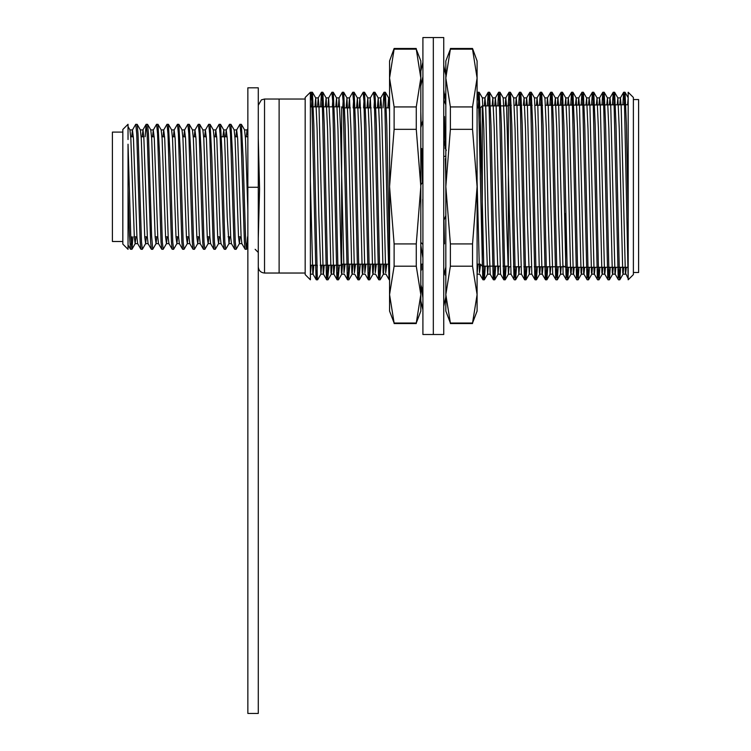 <?xml version="1.0" encoding="UTF-8"?>
<svg xmlns="http://www.w3.org/2000/svg" width="751" height="751" viewBox="0 0 751 751"><rect width="100%" height="100%" fill="white"/><g stroke="black" fill="none" stroke-linecap="round" stroke-linejoin="round"><path stroke-width="1.13" d="M628.174 270.482L628.174 92.251L633.384 97.461L633.384 274.594L628.174 279.804L624.428 101.113L623.63 92.298L622.842 104.755M619.368 267.3L618.186 278.302L614.008 101.113L613.21 92.298L612.422 104.755M608.948 267.3L607.766 278.302L603.588 101.094L602.79 92.298L602.002 104.755M598.528 267.3L597.355 278.302L593.168 101.094L592.37 92.298L591.581 104.755M588.108 267.3L586.935 278.302L582.748 101.113L581.95 92.298L581.161 104.755M577.688 267.3L576.515 278.302L572.337 101.113L571.539 92.298L570.741 104.755M567.268 267.3L566.094 278.302L561.908 101.103L561.119 92.298L560.302 105.281M556.866 266.783L555.674 278.302L551.497 101.094L550.699 92.298L549.882 105.281M546.446 266.783L545.986 276.528L545.536 279.804L545.254 278.302L541.077 101.113L540.279 92.298L539.471 105.281M536.026 266.783L535.566 276.537L535.116 279.804L534.834 278.302L530.657 101.113L529.859 92.298L529.051 105.281M525.606 266.783L525.146 276.537L524.696 279.804L524.414 278.302L520.236 101.103L519.439 92.298L518.631 105.281M515.186 266.783L513.994 278.302L509.816 101.094L509.018 92.298L508.183 105.9M504.794 266.154L504.315 276.368L503.855 279.804L503.574 278.302L499.396 101.113L498.598 92.298L497.763 105.9M494.374 266.154L493.895 276.377L493.435 279.804L493.154 278.302L488.976 101.113L488.178 92.298L487.343 105.9M483.954 266.154L483.475 276.368L483.015 279.804L482.733 278.302L478.556 101.103L477.805 92.251L477.092 101.582M445.831 101.582L445.737 103.929M421.499 264.174L421.283 270.21M389.562 278.039L389.243 279.804L388.962 278.302L387.225 217.687L384.775 101.094L383.986 92.298L383.085 107.881M379.818 264.174L379.311 275.852L378.823 279.804L378.542 278.302L374.364 101.113L373.566 92.298L370.299 97.94L369.586 107.881M369.079 272.529L368.403 279.804L368.121 278.302L363.944 101.122L363.146 92.298L359.879 97.94L359.166 107.881M358.659 272.529L357.983 279.804L357.701 278.302L353.524 101.103L352.726 92.298L349.468 97.94L348.746 107.881M348.239 272.529L347.563 279.804L347.281 278.302L343.104 101.094L342.306 92.298L339.048 97.94L338.372 106.839M337.819 272.529L337.143 279.804L336.861 278.302L332.684 101.113L331.886 92.298L328.628 97.94L327.952 106.839M327.689 265.216L327.201 276.133L326.723 279.804L326.441 278.302L322.263 101.122L321.466 92.298L320.602 106.839M317.269 265.216L316.781 276.133L316.302 279.804L316.021 278.302L311.843 101.094L311.092 92.251L310.379 101.582M628.174 217.687L626.437 125.408L625.039 92.298L624.147 104.755M620.664 267.3L619.828 279.766L619.491 278.302L616.017 125.408L614.618 92.298L613.727 104.755M610.253 267.3L609.408 279.766L609.07 278.302L605.597 125.408L604.198 92.298L603.306 104.755M599.833 267.3L598.988 279.766L598.65 278.302L595.177 125.408L593.778 92.298L592.886 104.755M589.413 267.3L588.568 279.766L588.23 278.302L584.757 125.408L583.358 92.298L582.466 104.755M578.993 267.3L578.148 279.766L577.81 278.302L574.337 125.408L572.938 92.298L572.046 104.755M568.573 267.3L567.728 279.766L567.399 278.302L563.926 125.408L562.518 92.298L561.607 105.281M558.171 266.783L557.308 279.766L556.979 278.302L553.506 125.408L552.098 92.298L551.187 105.281M547.751 266.783L546.888 279.766L546.559 278.302L543.086 125.408L541.678 92.298L540.767 105.281M537.331 266.783L536.467 279.766L536.139 278.302L532.666 125.408L531.257 92.298L530.347 105.281M526.911 266.783L526.047 279.766L525.719 278.302L522.245 125.408L520.837 92.298L519.927 105.281M516.491 266.783L515.627 279.766L515.299 278.302L511.825 125.408L510.417 92.298L509.516 105.281M506.09 266.154L505.207 279.766L504.879 278.302L501.405 125.408L499.997 92.298L499.068 105.9M495.669 266.154L494.787 279.766L494.458 278.302L490.985 125.408L489.577 92.298L488.648 105.9M485.259 266.154L484.367 279.766L484.038 278.302L480.565 125.408L479.157 92.298L478.162 107.881M422.804 264.174L422.597 269.759M421.076 270.276L420.823 263.282M389.562 263.282L386.784 125.408L385.385 92.298L384.709 99.526M381.123 264.174L379.837 278.302L376.364 125.408L374.965 92.298L373.97 107.881M370.703 264.174L369.426 278.302L365.953 125.408L364.545 92.298L363.55 107.881M360.283 264.174L359.006 278.302L355.533 125.408L354.125 92.298L353.13 107.881M349.863 264.174L348.586 278.302L345.113 125.408L343.705 92.298L342.709 107.881M339.414 265.216L338.166 278.302L334.693 125.408L333.284 92.298L332.327 106.839M328.994 265.216L327.746 278.302L324.272 125.408L322.864 92.298L321.907 106.839M321.635 265.216L320.912 274.124L317.654 279.766L317.326 278.302L313.852 125.408L312.444 92.298L311.487 106.839M480.321 179.602L480.321 107.881L482.302 105.9L482.302 266.154L499.922 266.154M258.278 266.783C258.654 270.576 260.738 272.66 264.53 273.035L264.53 99.029L279.119 99.029L279.119 273.035L305.169 273.035M305.169 97.461L305.169 274.594L310.379 279.804L310.379 92.251L305.169 97.461M563.672 266.154L565.663 267.3L565.663 213.462M341.639 106.839L341.639 265.216L320.142 265.216M565.663 267.3L628.174 267.3L628.174 278.612L625.358 272.754L621.171 106.229L620.429 97.893L619.8 104.755M626.315 267.3L625.583 274.124M615.895 267.3L615.21 274.171L614.938 272.754L610.751 106.21L610.009 97.893L609.38 104.755M605.475 267.3L604.799 274.171L604.517 272.754L600.331 106.201L599.589 97.893L598.96 104.755M595.055 267.3L594.379 274.171L594.097 272.754L589.92 106.21L589.169 97.893L588.54 104.755M584.635 267.3L583.959 274.171L583.677 272.754L579.5 106.229L578.749 97.893L578.12 104.755M574.215 267.3L573.539 274.171L573.257 272.754L569.08 106.21L568.329 97.893L567.7 104.755M561.213 266.783L560.509 274.171L563.119 274.171L558.66 106.201L557.909 97.893L557.251 105.281M550.802 266.783L550.089 274.171L552.698 274.171L548.239 106.21L547.488 97.893L546.831 105.281M542.982 266.783L542.278 274.171L541.997 272.754L537.819 106.229L537.068 97.893L536.411 105.281M529.962 266.783L529.258 274.171L531.83 274.171L527.399 106.22L526.648 97.893L526 105.281M519.542 266.783L518.838 274.171L521.41 274.171L516.979 106.201L516.228 97.893L515.58 105.281M509.122 266.783L508.418 274.171L511.018 274.171L506.559 106.21L505.808 97.893L505.132 105.9M498.73 266.154L497.997 274.171L500.57 274.171L496.139 106.229L495.388 97.893L494.712 105.9M488.31 266.154L487.577 274.171L490.187 274.171L488.159 215.781L485.719 106.22L484.968 97.893L484.292 105.9M480.574 264.427L479.476 272.754L477.092 181.301M445.831 181.301L445.381 158.621M445.174 148.679L444.423 116.555M386.803 264.174L385.704 272.754L381.527 106.21L380.719 97.94L380.006 107.881M376.382 264.174L375.284 272.754L371.811 129.059L370.299 97.94M365.972 264.174L364.864 272.754L361.391 129.059L359.879 97.94M355.552 264.174L354.444 272.754L350.97 129.059L349.468 97.94M345.131 264.174L344.024 272.754L340.55 129.059L339.048 97.94M334.664 265.216L333.885 274.171L333.604 272.754L330.13 129.059L328.628 97.94M324.244 265.216L323.465 274.171L323.183 272.754L319.006 106.22L318.255 97.893L317.532 106.839M313.824 265.216L313.045 274.171L312.763 272.754L310.379 181.301M628.174 97.959L627.611 104.755M623.705 267.3L623.086 274.124L622.748 272.754L619.275 129.059L617.876 97.94L617.191 104.755M613.285 267.3L612.666 274.124L612.328 272.754L608.854 129.059L607.456 97.94L606.77 104.755M602.865 267.3L602.246 274.124L601.908 272.754L598.434 129.059L597.036 97.94L596.35 104.755M592.455 267.3L591.826 274.124L591.488 272.754L588.014 129.059L586.615 97.94L585.93 104.755M582.034 267.3L581.405 274.124L581.067 272.754L577.594 129.059L576.195 97.94L575.51 104.755M571.614 267.3L570.985 274.124L570.647 272.754L567.174 129.059L565.775 97.94L565.081 105.093M560.509 274.171L558.491 215.781L556.754 129.059L555.355 97.94L554.651 105.281M550.089 274.171L548.07 215.781L546.334 129.059L544.935 97.94L541.678 92.298M540.382 266.783L539.725 274.124L539.387 272.754L535.923 129.059L534.468 97.893L537.068 97.893M529.258 274.171L527.24 215.781L525.503 129.059L524.095 97.94L520.837 92.298M526.648 97.893L524.067 97.893L523.391 105.281M518.838 274.171L516.819 215.781L515.083 129.059L513.675 97.94L510.417 92.298M508.418 274.171L506.399 215.781L504.663 129.059L503.208 97.893L505.808 97.893M497.997 274.171L495.979 215.781L494.242 129.059L492.834 97.94L492.102 105.9M487.577 274.171L485.559 215.781L483.822 129.059L482.367 97.893L484.968 97.893M477.974 264.174L477.092 274.096M445.831 274.096L445.362 269.027M444.479 243.831L443.963 220.156M422.907 208.675L422.738 199.381M422.419 182.634L421.724 148.52M421.236 126.206L420.823 111.89M389.562 111.89L388.642 97.94L387.826 107.881M384.202 264.174L383.432 274.124L383.094 272.754L379.621 129.059L378.222 97.94L377.406 107.881M373.782 264.174L373.012 274.124L372.674 272.754L369.201 129.059L367.802 97.94L366.986 107.881M363.362 264.174L362.592 274.124L362.254 272.754L358.781 129.059L357.382 97.94L356.565 107.881M352.942 264.174L352.172 274.124L351.834 272.754L348.361 129.059L346.962 97.94L346.145 107.881M342.522 264.174L341.752 274.124L341.423 272.754L337.95 129.059L336.542 97.94L335.772 106.839M332.055 265.216L331.332 274.124L331.003 272.754L327.53 129.059L326.122 97.94L325.352 106.839M320.912 274.124L318.846 215.781L317.11 129.059L315.702 97.94L314.932 106.839M311.224 265.216L310.379 274.096M128.036 139.536L128.036 124.272L122.826 129.482L122.826 244.103L128.036 249.313L128.036 189.083L129.463 235.776L130.505 249.248L131.96 249.248L132.946 236.809M131.885 249.313L130.768 235.767L128.036 144.211L128.036 238.536M131.707 136.776L132.448 129.989L135.715 124.337L137.17 124.337L138.024 133.828L141.498 242.047L142.361 249.266L145.638 243.606L146.379 236.809M131.228 244.573L131.641 236.809M135.79 124.272L136.72 133.828L140.193 242.047L140.925 249.248L142.305 249.313M145.14 136.776L146.135 124.337L147.581 124.337L148.445 133.828L151.608 235.776L152.725 249.313L156.058 243.606L156.799 236.809M146.21 124.272L147.14 133.828L150.613 242.047L151.345 249.248L152.725 249.313M152.547 136.776L153.288 129.989L156.555 124.337L158.001 124.337L159.728 157.541L162.329 242.047L163.202 249.266L166.478 243.606L167.22 236.809M156.63 124.272L157.56 133.828L161.033 242.047L161.765 249.248L163.145 249.313M162.967 136.776L163.709 129.989L166.975 124.337L168.421 124.337L170.148 157.541L172.749 242.047L173.622 249.266L176.898 243.606L177.64 236.809M167.051 124.272L167.98 133.828L171.453 242.047L172.186 249.248L173.565 249.313M173.387 136.776L174.129 129.989L177.396 124.337L178.841 124.337L180.569 157.541L183.169 242.047L184.042 249.266L187.318 243.606L188.06 236.809M177.471 124.272L178.4 133.828L181.864 242.047L182.606 249.248L183.976 249.313M183.807 136.776L184.549 129.989L187.816 124.337L189.261 124.337L190.989 157.541L193.589 242.047L194.462 249.266L197.738 243.606L198.48 236.809M187.891 124.272L188.811 133.828L192.284 242.047L193.026 249.248L194.396 249.313M194.227 136.776L194.969 129.989L198.236 124.337L199.682 124.337L201.409 157.541L204.009 242.047L204.882 249.266L208.158 243.606L208.9 236.809M198.311 124.272L199.231 133.828L202.704 242.047L203.446 249.248L204.816 249.313M204.648 136.776L205.389 129.989L208.656 124.337L210.102 124.337L211.829 157.541L214.429 242.047L215.302 249.266L218.579 243.606L219.32 236.809M208.731 124.272L209.651 133.828L213.124 242.047L213.857 249.248L215.237 249.313M215.068 136.776L215.809 129.989L219.067 124.337L220.522 124.337L222.249 157.541L224.849 242.047L225.722 249.266L228.999 243.606L229.74 236.809M219.142 124.272L220.071 133.828L223.545 242.047L224.277 249.248L225.657 249.313M225.488 136.776L226.229 129.989L229.487 124.337L230.942 124.337L232.669 157.541L235.27 242.047L236.143 249.266L239.419 243.606L240.16 236.809M229.562 124.272L230.491 133.828L233.965 242.047L234.697 249.248L236.077 249.313M235.908 136.776L236.649 129.989L239.907 124.337L241.362 124.337L243.089 157.541L245.69 242.047L246.572 249.248L247.567 236.809M239.982 124.272L240.911 133.828L244.385 242.047L245.117 249.248L246.497 249.313M258.278 138.484L259.583 189.13L258.278 238.227M305.169 99.029L279.119 99.029L279.119 273.035L264.53 273.035M129.932 129.914L130.852 138.606L134.326 237.063L135.142 243.671L135.959 236.809M140.353 129.914L141.272 138.606L144.746 237.063L145.638 243.606M150.763 129.914L151.693 138.606L155.166 237.063L156.058 243.606M161.183 129.914L162.113 138.606L165.586 237.063L166.478 243.606M171.603 129.914L172.533 138.606L176.006 237.063L176.898 243.606M182.024 129.914L182.953 138.606L186.426 237.063L187.318 243.606M192.444 129.914L193.373 138.606L196.846 237.063L197.738 243.606M202.864 129.914L203.793 138.606L207.267 237.063L208.158 243.606M213.284 129.914L214.213 138.606L217.687 237.063L218.579 243.606M222.878 136.776L223.789 129.979L224.633 138.606L227.234 217.02L228.999 243.606M234.124 129.914L235.054 138.606L238.527 237.063L239.419 243.606M244.544 129.914L245.474 138.606L247.858 210.393M132.448 129.989L133.462 138.606L136.935 237.063L137.658 243.596L140.925 249.248M142.127 136.776L143.009 129.951L143.882 138.606L147.356 237.063L148.078 243.596L151.345 249.248M153.288 129.989L154.302 138.606L157.776 237.063L158.499 243.596L161.765 249.248M163.709 129.989L164.722 138.606L168.196 237.063L168.919 243.596L172.186 249.248M174.129 129.989L175.143 138.606L178.616 237.063L179.339 243.596L182.606 249.248M184.549 129.989L185.563 138.606L189.036 237.063L189.759 243.596L193.026 249.248M194.969 129.989L195.983 138.606L199.456 237.063L200.179 243.596L203.446 249.248M205.389 129.989L206.403 138.606L209.876 237.063L210.599 243.596L213.857 249.248M215.809 129.989L216.814 138.606L220.287 237.063L221.019 243.596L224.277 249.248M226.229 129.989L227.234 138.606L230.707 237.063L231.439 243.596L234.697 249.248M236.649 129.989L237.654 138.606L241.127 237.063L241.86 243.596L245.117 249.248M246.328 136.776L247.07 129.989L247.858 135.049M258.278 187.262L258.278 87.811L247.858 87.811L247.858 713.45L258.278 713.45L258.278 187.262L247.858 187.262M472.539 49.162L477.092 78.048L472.539 106.933L450.384 106.933L445.831 78.048L450.384 49.162L472.539 49.162L472.539 48.486L477.092 60.991L477.092 186.624L472.539 129.332L472.539 106.933M472.539 266.201L477.092 294.608L472.539 323.024L450.384 323.024L445.831 294.608L450.384 266.201L472.539 266.201L472.539 243.925L477.092 186.624L477.092 311.064L472.539 323.024M472.539 243.925L450.384 243.925L445.831 186.624L450.384 129.332L472.539 129.332M450.384 323.024L445.831 311.064L445.831 60.991L450.384 49.162M450.384 106.933L450.384 129.332M450.384 243.925L450.384 266.201M420.823 71.232L422.907 62.117M420.823 86.018L422.907 76.686M420.823 127.604L422.907 120.545M420.823 184.84L422.907 181.949M420.823 242.395L422.907 244.45M420.823 284.845L422.907 291.294M422.907 38.714L422.907 37.55L433.327 37.55L433.327 334.505L433.327 37.55L443.747 37.55L443.747 334.505L422.907 334.505L422.907 38.714M420.823 300.822L422.907 309.938M445.728 74.715L443.766 65.712M445.831 296.88L443.747 306.436M445.831 267.112L443.747 275.542M445.831 215.612L443.747 220.672M445.831 156.189L443.747 156.508M445.831 104.755L443.747 100.258M445.831 75.109L443.747 66.989M394.115 243.925L389.562 186.624L394.115 129.332L416.27 129.332L420.823 186.624L416.27 243.925L394.115 243.925L394.115 266.201L416.27 266.201L420.823 294.608L416.27 323.024L394.115 323.024L389.562 294.608L394.115 266.201M416.27 49.162L420.823 60.991L420.823 78.048L416.27 49.162L394.115 49.162L389.562 78.048L394.115 106.933L394.115 129.332M416.27 323.024L420.823 311.064L420.823 78.048L416.27 106.933L394.115 106.933M416.27 48.486L394.115 48.486L389.562 60.991L389.562 311.064L394.115 323.024M394.115 48.486L394.115 49.162M416.27 266.201L416.27 243.925M416.27 129.332L416.27 106.933M122.826 132.092L112.406 132.092L112.406 241.493L122.826 241.493M633.384 272.51L638.594 272.51L638.594 99.545L633.384 99.545M510.37 266.783L508.352 266.783L508.352 105.281L511.281 105.281M316.302 279.804L317.607 279.804M326.723 279.804L328.027 279.804M337.143 279.804L338.448 279.804M347.563 279.804L348.868 279.804M357.983 279.804L359.288 279.804M368.403 279.804L369.708 279.804M378.823 279.804L380.128 279.804M483.015 279.804L484.32 279.804M493.445 279.804L494.74 279.804M503.855 279.804L505.16 279.804M514.275 279.804L515.58 279.804M524.696 279.804L526 279.804M535.116 279.804L536.421 279.804M545.536 279.804L546.841 279.804M555.956 279.804L557.261 279.804M566.376 279.804L567.681 279.804M576.796 279.804L578.101 279.804M587.216 279.804L588.521 279.804M597.636 279.804L598.941 279.804M608.057 279.804L609.361 279.804M618.477 279.804L619.782 279.804M311.092 92.251L312.397 92.251M321.512 92.251L322.817 92.251M331.933 92.251L333.237 92.251M342.353 92.251L343.658 92.251M352.773 92.251L354.078 92.251M363.193 92.251L364.498 92.251M373.613 92.251L374.918 92.251M384.033 92.251L385.338 92.251M477.805 92.251L479.11 92.251M488.225 92.251L489.53 92.251M498.645 92.251L499.95 92.251M509.065 92.251L510.37 92.251M519.485 92.251L520.79 92.251M529.906 92.251L531.21 92.251M540.326 92.251L541.631 92.251M550.746 92.251L552.051 92.251M561.166 92.251L562.471 92.251M571.586 92.251L572.891 92.251M582.006 92.251L583.311 92.251M592.426 92.251L593.731 92.251M602.846 92.251L604.151 92.251M613.267 92.251L614.571 92.251M623.677 92.251L624.992 92.251M502.973 266.154L508.352 266.154M482.302 105.9L508.352 105.9M545.592 105.281L628.174 104.755M339.874 106.839L310.379 106.839M316.697 265.216L310.379 265.216M480.321 107.881L477.092 107.881M389.562 107.881L385.028 107.881M381.592 107.881L374.608 107.881M371.182 107.881L364.188 107.881M360.762 107.881L353.768 107.881M350.341 107.881L343.357 107.881M482.302 266.154L480.321 264.174L477.092 264.174M422.907 264.174L420.823 264.174M389.562 264.174L341.639 264.174M310.379 93.453L311.045 92.298M623.63 92.298L620.373 97.94M618.42 279.766L615.163 274.124M613.21 92.298L609.953 97.94M608 279.766L604.743 274.124M602.79 92.298L599.533 97.94M597.58 279.766L594.323 274.124M592.37 92.298L589.113 97.94M587.16 279.766L583.903 274.124M581.95 92.298L578.692 97.94M576.749 279.766L573.482 274.124M571.539 92.298L568.272 97.94M566.329 279.766L563.062 274.124M561.119 92.298L557.852 97.94M555.909 279.766L552.642 274.124M550.699 92.298L547.432 97.94M545.489 279.766L542.231 274.124M540.279 92.298L537.021 97.94M535.069 279.766L531.811 274.124M529.859 92.298L526.601 97.94M524.649 279.766L521.391 274.124M519.439 92.298L516.181 97.94M514.228 279.766L510.971 274.124M509.018 92.298L505.761 97.94M503.808 279.766L500.551 274.124M498.598 92.298L495.341 97.94M493.388 279.766L490.131 274.124M488.178 92.298L484.921 97.94M482.968 279.766L479.711 274.124M477.758 92.298L477.092 93.453M445.831 93.453L444.123 96.41M389.187 279.766L385.93 274.124M383.986 92.298L380.719 97.94M378.776 279.766L375.509 274.124M368.356 279.766L365.089 274.124M357.936 279.766L354.669 274.124M347.516 279.766L344.258 274.124M337.096 279.766L333.838 274.124M326.676 279.766L323.418 274.124M321.466 92.298L318.208 97.94M316.255 279.766L312.998 274.124M620.429 97.893L617.82 97.893M610.009 97.893L607.409 97.893M599.589 97.893L596.979 97.893M589.169 97.893L586.559 97.893M578.749 97.893L576.148 97.893M568.329 97.893L565.728 97.893M557.909 97.893L555.327 97.893M547.488 97.893L544.879 97.893M516.237 97.893L513.656 97.893M495.388 97.893L492.787 97.893M389.562 97.893L388.596 97.893M380.776 97.893L378.166 97.893M370.356 97.893L367.755 97.893M359.936 97.893L357.335 97.893M349.515 97.893L346.915 97.893M339.095 97.893L336.495 97.893M328.675 97.893L326.075 97.893M318.255 97.893L315.655 97.893M625.639 274.171L623.03 274.171M615.219 274.171L612.609 274.171M604.799 274.171L602.189 274.171M594.379 274.171L591.779 274.171M583.959 274.171L581.358 274.171M573.539 274.171L570.929 274.171M542.278 274.171L539.678 274.171M479.758 274.171L477.157 274.171M385.986 274.171L383.385 274.171M375.566 274.171L372.965 274.171M365.146 274.171L362.545 274.171M354.725 274.171L352.125 274.171M344.305 274.171L341.705 274.171M333.885 274.171L331.285 274.171M323.474 274.171L320.865 274.171M313.045 274.171L310.445 274.171M623.086 274.124L619.828 279.766M617.876 97.94L614.618 92.298M612.666 274.124L609.408 279.766M607.456 97.94L604.198 92.298M602.246 274.124L598.988 279.766M597.036 97.94L593.778 92.298M591.826 274.124L588.568 279.766M586.615 97.94L583.358 92.298M581.405 274.124L578.148 279.766M576.195 97.94L572.938 92.298M570.985 274.124L567.728 279.766M565.775 97.94L562.518 92.298M560.565 274.124L557.308 279.766M555.355 97.94L552.098 92.298M550.145 274.124L546.888 279.766M539.725 274.124L536.467 279.766M534.515 97.94L531.257 92.298M529.305 274.124L526.047 279.766M518.885 274.124L515.627 279.766M508.465 274.124L505.207 279.766M503.254 97.94L499.997 92.298M498.044 274.124L494.787 279.766M492.834 97.94L489.577 92.298M487.634 274.124L484.367 279.766M482.424 97.94L479.157 92.298M445.831 274.322L445.362 275.138M388.642 97.94L385.385 92.298M383.432 274.124L380.175 279.766M378.222 97.94L374.965 92.298M373.012 274.124L369.755 279.766M367.802 97.94L364.545 92.298M362.592 274.124L359.335 279.766M357.382 97.94L354.125 92.298M352.172 274.124L348.915 279.766M346.962 97.94L343.705 92.298M341.752 274.124L338.494 279.766M336.542 97.94L333.284 92.298M331.332 274.124L328.074 279.766M326.122 97.94L322.864 92.298M315.702 97.94L312.444 92.298M628.174 97.733L625.039 92.298M247.858 136.776L245.37 136.776M237.551 136.776L234.95 136.776M227.131 136.776L221.517 136.776M216.71 136.776L214.11 136.776M206.29 136.776L203.69 136.776M195.87 136.776L193.27 136.776M185.459 136.776L182.85 136.776M175.039 136.776L172.43 136.776M164.619 136.776L162.009 136.776M154.199 136.776L151.589 136.776M143.779 136.776L141.169 136.776M133.359 136.776L130.749 136.776M241.118 236.809L238.508 236.809M230.698 236.809L228.088 236.809M220.278 236.809L217.668 236.809M209.858 236.809L207.248 236.809M199.437 236.809L196.828 236.809M189.017 236.809L186.417 236.809M178.597 236.809L175.997 236.809M168.177 236.809L165.577 236.809M157.757 236.809L155.157 236.809M147.337 236.809L144.736 236.809M136.917 236.809L134.316 236.809M255.152 249.313L258.278 252.439M264.53 99.029L261.395 99.874L258.278 105.281M246.572 249.248L247.858 247.023M241.362 124.337L244.629 129.979M230.942 124.337L234.209 129.979M220.522 124.337L223.789 129.979M210.102 124.337L213.368 129.979M199.682 124.337L202.948 129.979M189.261 124.337L192.528 129.979M178.841 124.337L182.108 129.979M168.421 124.337L171.688 129.979M158.001 124.337L161.268 129.979M147.581 124.337L150.848 129.979M131.96 249.248L135.218 243.606M137.17 124.337L140.428 129.979M128.036 126.572L130.007 129.979M135.142 243.671L137.705 243.671M145.553 243.671L148.125 243.671M155.973 243.671L158.545 243.671M166.393 243.671L168.956 243.671M176.814 243.671L179.376 243.671M187.234 243.671L189.796 243.671M197.654 243.671L200.217 243.671M208.074 243.671L210.637 243.671M218.494 243.671L221.057 243.671M228.914 243.671L231.477 243.671M239.334 243.671L241.897 243.671M129.97 129.914L132.533 129.914M140.39 129.914L142.953 129.914M150.81 129.914L153.373 129.914M161.23 129.914L163.793 129.914M171.65 129.914L174.213 129.914M182.071 129.914L184.633 129.914M192.491 129.914L195.053 129.914M202.911 129.914L205.474 129.914M213.322 129.914L215.894 129.914M223.704 129.914L226.314 129.914M234.162 129.914L236.725 129.914M244.582 129.914L247.145 129.914M142.868 129.989L146.135 124.337M247.07 129.989L247.858 128.618M128.036 244.976L130.505 249.248M450.384 323.568L472.539 323.568M450.384 48.486L472.539 48.486M420.823 245.089L422.907 257.997M421.067 285.605L422.907 297.894M445.831 267.844L444.273 274.528M443.766 306.342L443.747 307.187M446.272 150.547L443.747 140.841M445.831 104.211L443.747 89.989M444.273 69.026L443.747 64.868M416.27 323.568L394.115 323.568M542.541 105.281L535.172 105.281M532.121 105.281L524.752 105.281M521.701 105.281L514.332 105.281M564.752 266.783L534.261 266.783M531.21 266.783L523.841 266.783M520.79 266.783L513.421 266.783"/></g></svg>
